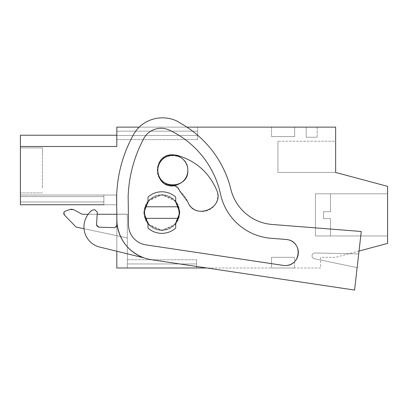 <?xml version="1.0" encoding="UTF-8"?>
<svg xmlns="http://www.w3.org/2000/svg" width="408" height="408" viewBox="0 0 408 408"><rect width="100%" height="100%" fill="white"/><g stroke="black" fill="none" stroke-linecap="round" stroke-linejoin="round"><path stroke-width="0.31" stroke-dasharray="2.04 1.53" d="M116.821 146.487L20.4 146.487L116.821 146.487L20.4 146.487L116.821 146.487L20.4 146.487L116.821 146.487L20.4 146.487L116.821 146.487L20.4 146.487L116.821 146.487L20.4 146.487L116.821 146.487L20.4 146.487L116.821 146.487L20.4 146.487L116.821 146.487L20.4 146.487L116.821 146.487L20.4 146.487L116.821 146.487L20.4 146.487L116.821 146.487L20.4 146.487L116.821 146.487L20.4 146.487L116.821 146.487L20.4 146.487L116.821 146.487L20.4 146.487L116.821 146.487L20.4 146.487L116.821 146.487L20.4 146.487L116.821 146.487L116.821 127.123L335.636 127.123L335.636 172.441L387.6 186.364L387.6 243.392L335.636 257.315L320.627 257.315L320.627 267.995L116.821 267.995L116.821 204.75L20.4 204.75L20.4 135.226L20.4 146.487L20.4 135.226L20.4 146.487L20.4 135.226L20.4 146.487L20.4 135.226L20.4 146.487L20.4 135.226L20.4 146.487L20.4 135.226L20.4 146.487L20.4 135.226L20.4 146.487L20.4 135.226L20.4 146.487L20.4 135.226L20.4 146.487L20.4 135.226L20.4 146.487L20.4 135.226L20.4 146.487L20.4 135.226L20.4 146.487L20.4 135.226L20.4 146.487L20.4 135.226L20.4 146.487L20.4 135.226L20.4 146.487L20.4 135.226L20.4 146.487L20.4 135.226L20.4 146.487L20.4 135.226L116.821 135.226L116.821 146.487L20.4 146.487L116.821 146.487L116.821 135.226L116.821 146.487L116.821 135.226L116.821 146.487L116.821 135.226L116.821 146.487L116.821 135.226L116.821 146.487L116.821 135.226L116.821 146.487L116.821 135.226L116.821 146.487L116.821 135.226L116.821 146.487L116.821 135.226L116.821 146.487L116.821 135.226L116.821 146.487L116.821 135.226L116.821 146.487L116.821 135.226L116.821 146.487L116.821 135.226L116.821 146.487L116.821 135.226L116.821 146.487L116.821 135.226L116.821 146.487L116.821 135.226L116.821 146.487L116.821 135.226L116.821 146.487L116.821 135.226L116.821 146.487L116.821 135.226L20.4 135.226L116.821 135.226M144.534 212.568A17.32 17.32 0 0 1 161.854 195.248A17.32 17.32 0 0 1 179.173 212.568A17.32 17.32 0 0 1 161.854 229.888A17.32 17.32 0 0 1 144.534 212.568L145.523 218.341A17.32 17.32 0 0 0 179.173 212.568A17.32 17.32 0 0 0 145.523 206.795A17.32 17.32 0 0 0 161.854 229.888A17.32 17.32 0 0 0 179.173 212.568M157.809 170.304A15.009 15.009 0 0 1 172.824 155.295A15.009 15.009 0 0 1 187.833 170.304A15.009 15.009 0 0 1 172.824 185.319A15.009 15.009 0 0 1 157.809 170.304A15.009 15.009 0 0 0 172.824 185.319A15.009 15.009 0 0 0 187.833 170.304C188.756 150.945 156.891 150.945 157.809 170.304A15.009 15.009 0 0 1 172.824 155.295A15.009 15.009 0 0 1 187.833 170.304M116.821 131.162L116.821 127.123L197.661 127.123L116.821 127.123L197.661 127.123L116.821 127.123L197.661 127.123L116.821 127.123L197.661 127.123L116.821 127.123L197.661 127.123L116.821 127.123L197.661 127.123L116.821 127.123L197.661 127.123L116.821 127.123L197.661 127.123L116.821 127.123L197.661 127.123L116.821 127.123L197.661 127.123L116.821 127.123L197.661 127.123L116.821 127.123L197.661 127.123L116.821 127.123L197.661 127.123L116.821 127.123L197.661 127.123L116.821 127.123L197.661 127.123L116.821 127.123L197.661 127.123L116.821 127.123L197.661 127.123L116.821 127.123L116.821 131.162L116.821 127.123L116.821 131.162L116.821 127.123L116.821 131.162L116.821 127.123L116.821 131.162L116.821 127.123L116.821 131.162L116.821 127.123L116.821 131.162L116.821 127.123L116.821 131.162L116.821 127.123L116.821 131.162L116.821 127.123L116.821 131.162L116.821 127.123L116.821 131.162L116.821 127.123L116.821 131.162L116.821 127.123L116.821 131.162L116.821 127.123L116.821 131.162L116.821 127.123L116.821 131.162L116.821 127.123L116.821 131.162L116.821 127.123L116.821 131.162L116.821 127.123L116.821 131.162L197.661 131.162L197.661 127.123L197.661 135.492L197.661 131.162L116.821 131.162L197.661 131.162L197.661 135.492L197.661 131.162L116.821 131.162L197.661 131.162L197.661 135.492L197.661 131.162L116.821 131.162L197.661 131.162L197.661 135.492L197.661 131.162L116.821 131.162L197.661 131.162L197.661 135.492L197.661 131.162L116.821 131.162L197.661 131.162L197.661 135.492L197.661 131.162L116.821 131.162L197.661 131.162L197.661 135.492L197.661 131.162L116.821 131.162L197.661 131.162L197.661 135.492L197.661 131.162L116.821 131.162L197.661 131.162L197.661 135.492L197.661 131.162L116.821 131.162L197.661 131.162L197.661 135.492L197.661 131.162L116.821 131.162L197.661 131.162L197.661 135.492L197.661 131.162L116.821 131.162L197.661 131.162L197.661 135.492L197.661 131.162L116.821 131.162L197.661 131.162L197.661 135.492L197.661 131.162L116.821 131.162L197.661 131.162L197.661 135.492L197.661 131.162L116.821 131.162L197.661 131.162L197.661 135.492L197.661 131.162L116.821 131.162L197.661 131.162L197.661 135.492L197.661 131.162L116.821 131.162L197.661 131.162L197.661 135.492L197.661 131.162L116.821 131.162L116.821 135.492L116.821 131.162M116.821 139.592L116.821 135.492L197.661 135.492L197.661 139.592L197.661 135.492L116.821 135.492L197.661 135.492L197.661 139.592L197.661 135.492L116.821 135.492L197.661 135.492L197.661 139.592L197.661 135.492L116.821 135.492L197.661 135.492L197.661 139.592L197.661 135.492L116.821 135.492L197.661 135.492L197.661 139.592L197.661 135.492L116.821 135.492L197.661 135.492L197.661 139.592L197.661 135.492L116.821 135.492L197.661 135.492L197.661 139.592L197.661 135.492L116.821 135.492L197.661 135.492L197.661 139.592L197.661 135.492L116.821 135.492L197.661 135.492L197.661 139.592L197.661 135.492L116.821 135.492L197.661 135.492L197.661 139.592L197.661 135.492L116.821 135.492L197.661 135.492L197.661 139.592L197.661 135.492L116.821 135.492L197.661 135.492L197.661 139.592L197.661 135.492L116.821 135.492L197.661 135.492L197.661 139.592L197.661 135.492L116.821 135.492L197.661 135.492L197.661 139.592L197.661 135.492L116.821 135.492L197.661 135.492L197.661 139.592L197.661 135.492L116.821 135.492L197.661 135.492L197.661 139.592L197.661 135.492L116.821 135.492L197.661 135.492L197.661 139.592L197.661 135.492L116.821 135.492L116.821 139.592L116.821 135.492L116.821 139.592L116.821 135.492L116.821 139.592L116.821 135.492L116.821 139.592L116.821 135.492L116.821 139.592L116.821 135.492L116.821 139.592L116.821 135.492L116.821 139.592L116.821 135.492L116.821 139.592L116.821 135.492L116.821 139.592L116.821 135.492L116.821 139.592L116.821 135.492L116.821 139.592L116.821 135.492L116.821 139.592L116.821 135.492L116.821 139.592L116.821 135.492L116.821 139.592L116.821 135.492L116.821 139.592L116.821 135.492L116.821 139.592L116.821 135.492L116.821 139.592L197.661 139.592L116.821 139.592M116.821 214.715L116.821 204.75L103.862 204.75L103.862 201.96L20.4 201.96L103.862 201.96L103.862 196.6L20.4 196.6L103.862 196.6L103.862 195.029L103.862 201.96L103.862 196.6L20.4 196.6L103.862 196.6L103.862 195.029L103.862 196.6L103.862 195.029L116.821 195.029L116.821 204.75L103.862 204.75L103.862 201.96L20.4 201.96L103.862 201.96L103.862 196.6L20.4 196.6L103.862 196.6L103.862 195.029L103.862 201.96L103.862 196.6L20.4 196.6L103.862 196.6L103.862 195.029L103.862 196.6L103.862 195.029L116.821 195.029L116.821 204.75L103.862 204.75L103.862 201.96L20.4 201.96L103.862 201.96L103.862 196.6L20.4 196.6L103.862 196.6L103.862 195.029L103.862 201.96L103.862 196.6L20.4 196.6L103.862 196.6L103.862 195.029L103.862 196.6L103.862 195.029L116.821 195.029L116.821 204.75L103.862 204.75L103.862 201.96L20.4 201.96L103.862 201.96L103.862 196.6L20.4 196.6L103.862 196.6L103.862 195.029L116.821 195.029L116.821 204.75L103.862 204.75L103.862 195.029L20.4 195.029L116.821 195.029L116.821 204.75L103.862 204.75L103.862 195.029L116.821 195.029L116.821 204.75L103.862 204.75L103.862 195.029L20.4 195.029L116.821 195.029L116.821 204.75L103.862 204.75L103.862 195.029L116.821 195.029L116.821 204.75L103.862 204.75L103.862 195.029L20.4 195.029L116.821 195.029L116.821 204.75L103.862 204.75L103.862 195.029L116.821 195.029L116.821 204.75L103.862 204.75L103.862 195.029L20.4 195.029L116.821 195.029L116.821 204.75L103.862 204.75L103.862 195.029L116.821 195.029L116.821 204.75L103.862 204.75L103.862 195.029L20.4 195.029L116.821 195.029L116.821 204.75L103.862 204.75L103.862 195.029L116.821 195.029L116.821 204.75L103.862 204.75L103.862 195.029L20.4 195.029L116.821 195.029L116.821 204.75L103.862 204.75L103.862 195.029L116.821 195.029L116.821 204.75L103.862 204.75L103.862 195.029L20.4 195.029L116.821 195.029L116.821 204.75L103.862 204.75L103.862 195.029L116.821 195.029L116.821 204.75L103.862 204.75L103.862 195.029L20.4 195.029L116.821 195.029L116.821 204.75L103.862 204.75L103.862 195.029L116.821 195.029L116.821 204.75L103.862 204.75L103.862 195.029L20.4 195.029L116.821 195.029L116.821 204.75L103.862 204.75L103.862 195.029L116.821 195.029L116.821 204.75L103.862 204.75L103.862 195.029L20.4 195.029L116.821 195.029L116.821 204.75L103.862 204.75L103.862 195.029L116.821 195.029L116.821 204.75L103.862 204.75L103.862 195.029L20.4 195.029L116.821 195.029L116.821 204.75L103.862 204.75L103.862 195.029L116.821 195.029L116.821 204.75L103.862 204.75L103.862 195.029L20.4 195.029L116.821 195.029L116.821 204.75L103.862 204.75L103.862 195.029L116.821 195.029L116.821 204.75L103.862 204.75L103.862 195.029L20.4 195.029L116.821 195.029L116.821 204.75L103.862 204.75L103.862 195.029L116.821 195.029L116.821 204.75L103.862 204.75L103.862 195.029L20.4 195.029L116.821 195.029L116.821 204.75L103.862 204.75L103.862 195.029L116.821 195.029L116.821 204.75L103.862 204.75L103.862 195.029L20.4 195.029L116.821 195.029L116.821 204.75L103.862 204.75L103.862 195.029L103.862 204.75L103.862 201.96L20.4 201.96L103.862 201.96L103.862 196.6L20.4 196.6L103.862 196.6L103.862 204.75L103.862 201.96L20.4 201.96L103.862 201.96L103.862 204.75L103.862 195.029L20.4 195.029L103.862 195.029L103.862 204.75L103.862 201.96L20.4 201.96L103.862 201.96L103.862 196.6L20.4 196.6L103.862 196.6L103.862 204.75L103.862 201.96L20.4 201.96L103.862 201.96L103.862 204.75L103.862 195.029L103.862 204.75L103.862 201.96L20.4 201.96L103.862 201.96L103.862 196.6L20.4 196.6L103.862 196.6L103.862 204.75L103.862 201.96L20.4 201.96L103.862 201.96L103.862 204.75L103.862 195.029L20.4 195.029L103.862 195.029L103.862 204.75L103.862 201.96L20.4 201.96L103.862 201.96L103.862 196.6L20.4 196.6L103.862 196.6L103.862 204.75L103.862 201.96L20.4 201.96L103.862 201.96L103.862 204.75L103.862 195.029L103.862 204.75L103.862 201.96L20.4 201.96L103.862 201.96L103.862 196.6L20.4 196.6L103.862 196.6L20.4 196.6L103.862 196.6L103.862 204.75L103.862 201.96L20.4 201.96L103.862 201.96L103.862 196.6L103.862 204.75L103.862 201.96L20.4 201.96L103.862 201.96L103.862 204.75L103.862 195.029L20.4 195.029L20.4 196.6L20.4 195.029L103.862 195.029L103.862 201.96L20.4 201.96L20.4 195.029L20.4 201.96L103.862 201.96L103.862 204.75L103.862 201.96L103.862 204.75L20.4 204.75L103.862 204.75L20.4 204.75L103.862 204.75L20.4 204.75L103.862 204.75L20.4 204.75L103.862 204.75L20.4 204.75L103.862 204.75L20.4 204.75L103.862 204.75L20.4 204.75L103.862 204.75L20.4 204.75L103.862 204.75L20.4 204.75L103.862 204.75L20.4 204.75L103.862 204.75L20.4 204.75L103.862 204.75L20.4 204.75L103.862 204.75L20.4 204.75L103.862 204.75L20.4 204.75L103.862 204.75L20.4 204.75L103.862 204.75L20.4 204.75L103.862 204.75L20.4 204.75L103.862 204.75L20.4 204.75L20.4 195.029L20.4 204.75L20.4 195.029L20.4 204.75L20.4 195.029L20.4 204.75L20.4 195.029L20.4 204.75L20.4 195.029L20.4 204.75L20.4 195.029L20.4 204.75L20.4 195.029L20.4 204.75L20.4 195.029L20.4 204.75L20.4 195.029L20.4 204.75L20.4 195.029L20.4 204.75L20.4 195.029L20.4 204.75L20.4 195.029L20.4 204.75L20.4 195.029L20.4 204.75L20.4 195.029L20.4 204.75L20.4 195.029L20.4 204.75L20.4 195.029L20.4 204.75L20.4 196.6L20.4 204.75L20.4 201.96L20.4 204.75L103.862 204.75L103.862 195.029L116.821 195.029L116.821 204.75L116.612 196.493A36.95 36.95 0 0 1 116.729 193.076L117.086 188.654A132.794 132.794 0 0 1 133.788 134.156A31.176 31.176 0 0 1 143.917 123.359A34.022 34.022 0 0 1 176.679 120.936A40.418 40.418 0 0 1 177.317 121.309L183.32 124.899A103.923 103.923 0 0 1 230.897 189.394A46.191 46.191 0 0 0 272.141 224.466L361.264 231.484L272.141 224.466L361.264 231.484L358.709 253.893L314.961 252.991A2.887 2.887 0 0 0 314.313 258.697L357.143 267.658L314.313 258.697A2.887 2.887 0 0 1 314.961 252.991L358.709 253.893L357.143 267.658L314.313 258.697L357.143 267.658L354.588 290.068L361.264 231.484L354.588 290.068L151.322 259.692A40.418 40.418 0 0 1 116.882 220.187A40.418 40.418 0 0 0 151.322 259.692A40.418 40.418 0 0 1 116.882 220.187L116.612 196.493A36.95 36.95 0 0 1 116.729 193.076L117.086 188.654A132.794 132.794 0 0 1 133.788 134.156A31.176 31.176 0 0 1 139.21 127.123L186.864 127.123M317.164 127.123L306.194 127.123L306.194 137.226L317.164 137.226L306.194 137.226L306.194 127.123L306.194 137.226L317.164 137.226L306.194 137.226L306.194 127.123L306.194 137.226L306.194 127.123L306.194 137.226L317.164 137.226L306.194 137.226L317.164 137.226L306.194 137.226L306.194 127.123L306.194 137.226L317.164 137.226L306.194 137.226L306.194 127.123L306.194 137.226L317.164 137.226L306.194 137.226L306.194 127.123L306.194 137.226L317.164 137.226L306.194 137.226L306.194 127.123L306.194 137.226L306.194 127.123L306.194 137.226L317.164 137.226L306.194 137.226L317.164 137.226L306.194 137.226L306.194 127.123L306.194 137.226L306.194 127.123L306.194 137.226L317.164 137.226L306.194 137.226L317.164 137.226L306.194 137.226L306.194 127.123L306.194 137.226L317.164 137.226L306.194 137.226L306.194 127.123L306.194 137.226L317.164 137.226L306.194 137.226L306.194 127.123L306.194 137.226L317.164 137.226L306.194 137.226L306.194 127.123L306.194 137.226L317.164 137.226L306.194 137.226L306.194 127.123L306.194 137.226L317.164 137.226L306.194 137.226L306.194 127.123L306.194 137.226L317.164 137.226L306.194 137.226L306.194 127.123L306.194 137.226L306.194 127.123L317.164 127.123L306.194 127.123L317.164 127.123L306.194 127.123L317.164 127.123L306.194 127.123L317.164 127.123L306.194 127.123L317.164 127.123L306.194 127.123L317.164 127.123L306.194 127.123L317.164 127.123L306.194 127.123L317.164 127.123L306.194 127.123L317.164 127.123L306.194 127.123L317.164 127.123L306.194 127.123L317.164 127.123L306.194 127.123L317.164 127.123L306.194 127.123L317.164 127.123L306.194 127.123L317.164 127.123L306.194 127.123L317.164 127.123L306.194 127.123L317.164 127.123L306.194 127.123L317.164 127.123L306.194 127.123L317.164 127.123L317.164 137.226L306.194 137.226L317.164 137.226L317.164 127.123M294.647 127.123L271.55 127.123L294.647 127.123L271.55 127.123L294.647 127.123L271.55 127.123L294.647 127.123L271.55 127.123L294.647 127.123L271.55 127.123L294.647 127.123L271.55 127.123L294.647 127.123L271.55 127.123L294.647 127.123L271.55 127.123L294.647 127.123L271.55 127.123L294.647 127.123L271.55 127.123L294.647 127.123L271.55 127.123L294.647 127.123L271.55 127.123L294.647 127.123L271.55 127.123L294.647 127.123L271.55 127.123L294.647 127.123L271.55 127.123L294.647 127.123L271.55 127.123L294.647 127.123L271.55 127.123L294.647 127.123L271.55 127.123L294.647 127.123L294.647 136.604L271.55 136.604L294.647 136.604L271.55 136.604L294.647 136.604L271.55 136.604L294.647 136.604L271.55 136.604L294.647 136.604L271.55 136.604L294.647 136.604L271.55 136.604L294.647 136.604L271.55 136.604L294.647 136.604L271.55 136.604L294.647 136.604L271.55 136.604L294.647 136.604L271.55 136.604L294.647 136.604L271.55 136.604L294.647 136.604L271.55 136.604L294.647 136.604L271.55 136.604L294.647 136.604L271.55 136.604L294.647 136.604L271.55 136.604L294.647 136.604L271.55 136.604L294.647 136.604L271.55 136.604L294.647 136.604L271.55 136.604L294.647 136.604L294.647 127.123M335.636 141.229L335.636 172.441L277.904 172.441L277.904 141.229L277.904 172.441L335.636 172.441L277.904 172.441L277.904 141.229L277.904 172.441L335.636 172.441L277.904 172.441L277.904 141.229L277.904 172.441L335.636 172.441L277.904 172.441L277.904 141.229L277.904 172.441L335.636 172.441L277.904 172.441L277.904 141.229L277.904 172.441L335.636 172.441L277.904 172.441L277.904 141.229L277.904 172.441L335.636 172.441L277.904 172.441L277.904 141.229L277.904 172.441L335.636 172.441L277.904 172.441L277.904 141.229L277.904 172.441L335.636 172.441L277.904 172.441L277.904 141.229L277.904 172.441L335.636 172.441L277.904 172.441L277.904 141.229L277.904 172.441L335.636 172.441L277.904 172.441L277.904 141.229L277.904 172.441L335.636 172.441L277.904 172.441L277.904 141.229L277.904 172.441L335.636 172.441L277.904 172.441L277.904 141.229L277.904 172.441L335.636 172.441L277.904 172.441L277.904 141.229L277.904 172.441L335.636 172.441L277.904 172.441L277.904 141.229L277.904 172.441L335.636 172.441L277.904 172.441L277.904 141.229L277.904 172.441L335.636 172.441L277.904 172.441L277.904 141.229L277.904 172.441L335.636 172.441L277.904 172.441L277.904 141.229L277.904 172.441L335.636 172.441L335.636 141.229L335.636 172.441L335.636 141.229L335.636 172.441L335.636 141.229L335.636 172.441L335.636 141.229L335.636 172.441L335.636 141.229L335.636 172.441L335.636 141.229L335.636 172.441L335.636 141.229L335.636 172.441L335.636 141.229L335.636 172.441L335.636 141.229L335.636 172.441L335.636 141.229L335.636 172.441L335.636 141.229L335.636 172.441L335.636 141.229L335.636 172.441L335.636 141.229L335.636 172.441L335.636 141.229L335.636 172.441L335.636 141.229L335.636 172.441L335.636 141.229L335.636 172.441L335.636 141.229L335.636 172.441L335.636 141.229L277.904 141.229L335.636 141.229M387.6 235.951L387.6 193.805L387.6 235.951L387.6 193.805L387.6 235.951L387.6 193.805L387.6 235.951L387.6 193.805L387.6 235.951L387.6 193.805L387.6 235.951L387.6 193.805L387.6 235.951L387.6 193.805L387.6 235.951L387.6 193.805L387.6 235.951L387.6 193.805L387.6 235.951L387.6 193.805L387.6 235.951L387.6 193.805L387.6 235.951L387.6 193.805L387.6 235.951L387.6 193.805L387.6 235.951L387.6 193.805L387.6 235.951L387.6 193.805L387.6 235.951L387.6 193.805L387.6 235.951L387.6 193.805L387.6 235.951L387.6 193.805L387.6 235.951L315.43 235.951L315.43 193.805L315.43 235.951L387.6 235.951L315.43 235.951L315.43 193.805L387.6 193.805L315.43 193.805L315.43 235.951L315.43 193.805L315.43 235.951L387.6 235.951L315.43 235.951L315.43 193.805L387.6 193.805L315.43 193.805L315.43 235.951L315.43 193.805L315.43 235.951L315.43 193.805L387.6 193.805L315.43 193.805L315.43 235.951L387.6 235.951L315.43 235.951L315.43 193.805L315.43 235.951L387.6 235.951L315.43 235.951L315.43 193.805L387.6 193.805L315.43 193.805L315.43 235.951L315.43 193.805L387.6 193.805L315.43 193.805L315.43 235.951L387.6 235.951L315.43 235.951L315.43 193.805L315.43 235.951L315.43 193.805L315.43 235.951L387.6 235.951L315.43 235.951L315.43 193.805L387.6 193.805L315.43 193.805L315.43 235.951L315.43 193.805L315.43 235.951L387.6 235.951L315.43 235.951L315.43 193.805L387.6 193.805L315.43 193.805L315.43 235.951L315.43 193.805L387.6 193.805L315.43 193.805L315.43 235.951L315.43 193.805L315.43 235.951L387.6 235.951L315.43 235.951L315.43 193.805L387.6 193.805L315.43 193.805L315.43 235.951L315.43 193.805L315.43 235.951L387.6 235.951M359.035 251.048L335.636 257.315L320.627 257.315L320.627 267.995L206.887 267.995M127.327 267.995L196.595 267.995L196.595 259.753L196.595 267.995L196.595 263.956L127.327 263.956L196.595 263.956L196.595 259.753L196.595 267.995L196.595 263.956L127.327 263.956L196.595 263.956L196.595 259.753L196.595 267.995L196.595 263.956L127.327 263.956L196.595 263.956L196.595 259.753L196.595 267.995L196.595 263.956L127.327 263.956L196.595 263.956L196.595 259.753L196.595 267.995L196.595 263.956L127.327 263.956L196.595 263.956L196.595 259.753L196.595 267.995L196.595 263.956L127.327 263.956L196.595 263.956L196.595 259.753L196.595 267.995L196.595 263.956L127.327 263.956L196.595 263.956L196.595 259.753L196.595 267.995L196.595 263.956L127.327 263.956L196.595 263.956L196.595 259.753L196.595 267.995L196.595 263.956L127.327 263.956L196.595 263.956L196.595 259.753L196.595 267.995L196.595 263.956L127.327 263.956L196.595 263.956L196.595 259.753L196.595 267.995L196.595 263.956L127.327 263.956L196.595 263.956L196.595 259.753L196.595 267.995L196.595 263.956L127.327 263.956L196.595 263.956L196.595 259.753L196.595 267.995L196.595 263.956L127.327 263.956L196.595 263.956L196.595 259.753L196.595 267.995L196.595 263.956L127.327 263.956L196.595 263.956L196.595 259.753L196.595 267.995L196.595 263.956L127.327 263.956L196.595 263.956L196.595 259.753L196.595 267.995L196.595 263.956L127.327 263.956L196.595 263.956L196.595 259.753L196.595 267.995L116.821 267.995L127.327 267.995L127.327 263.956L196.595 263.956L127.327 263.956L127.327 259.753L127.327 267.995L127.327 214.185L127.327 267.995M294.647 267.995L271.55 267.995L294.647 267.995L271.55 267.995L294.647 267.995L271.55 267.995L294.647 267.995L271.55 267.995L294.647 267.995L271.55 267.995L294.647 267.995L271.55 267.995L294.647 267.995L271.55 267.995L294.647 267.995L271.55 267.995L294.647 267.995L271.55 267.995L294.647 267.995L271.55 267.995L294.647 267.995L271.55 267.995L294.647 267.995L271.55 267.995L294.647 267.995L271.55 267.995L294.647 267.995L271.55 267.995L294.647 267.995L271.55 267.995L294.647 267.995L271.55 267.995L294.647 267.995L271.55 267.995L294.647 267.995L271.55 267.995L294.647 267.995L294.647 257.315L271.55 257.315L294.647 257.315L271.55 257.315L294.647 257.315L271.55 257.315L294.647 257.315L271.55 257.315L294.647 257.315L271.55 257.315L294.647 257.315L271.55 257.315L294.647 257.315L271.55 257.315L294.647 257.315L271.55 257.315L294.647 257.315L271.55 257.315L294.647 257.315L271.55 257.315L294.647 257.315L271.55 257.315L294.647 257.315L271.55 257.315L294.647 257.315L271.55 257.315L294.647 257.315L271.55 257.315L294.647 257.315L271.55 257.315L294.647 257.315L271.55 257.315L294.647 257.315L271.55 257.315L294.647 257.315L271.55 257.315L294.647 257.315L294.647 267.995M116.821 214.185L116.821 267.995L116.821 214.185L127.327 214.185L116.821 214.185M99.807 247.095A20.782 20.782 0 0 1 88.75 213.614A20.782 20.782 0 0 0 99.807 247.095A20.782 20.782 0 0 1 88.75 213.614L90.841 211.099A3.463 3.463 0 0 1 93.187 209.865L94.794 209.717L97.308 212.16L94.794 209.717L97.308 212.16L96.512 224.726A2.31 2.31 0 0 0 98.751 227.185L114.872 227.644A2.31 2.31 0 0 0 117.229 225.032L114.872 227.644A2.31 2.31 0 0 0 117.229 225.032A40.418 40.418 0 0 0 143.912 257.856L99.807 247.095L143.912 257.856C128.857 251.925 119.962 240.98 117.229 225.032A40.418 40.418 0 0 0 143.912 257.856L116.821 251.246L116.821 226.68M116.821 195.029L116.821 204.75L116.821 195.029L103.862 195.029L116.821 195.029M20.4 188.103L20.4 147.905L20.4 188.103M178.184 206.795L145.523 206.795A17.32 17.32 0 0 1 175.71 202.179A17.32 17.32 0 0 0 147.997 202.179L147.997 197.079A20.782 20.782 0 0 1 175.71 197.079A20.782 20.782 0 0 0 147.997 197.079A20.782 20.782 0 0 1 175.71 197.079L175.71 202.179M271.55 127.123L271.55 136.604L271.55 127.123M65.193 211.211L69.508 209.641L65.193 211.211L64.337 214.914L76.026 227.021L64.337 214.914A2.27 2.27 0 0 1 65.193 211.211A2.27 2.27 0 0 0 64.337 214.914L76.026 227.021L127.327 237.925L127.327 214.256L82.176 214.256L127.327 214.256L116.816 214.256L116.882 220.187L116.612 196.493A36.95 36.95 0 0 1 116.729 193.076L117.086 188.654A132.794 132.794 0 0 1 133.788 134.156A31.176 31.176 0 0 1 143.917 123.359A34.022 34.022 0 0 1 176.679 120.936A40.418 40.418 0 0 1 177.317 121.309L183.32 124.899A103.923 103.923 0 0 1 230.897 189.394A46.191 46.191 0 0 0 272.141 224.466A46.191 46.191 0 0 1 230.897 189.394A103.923 103.923 0 0 0 183.32 124.899M84.033 228.72L127.327 237.925L76.026 227.021L127.327 237.925L127.327 214.256L82.176 214.256L74.215 209.977L82.176 214.256M127.327 237.925L127.327 214.256L127.327 237.925M271.55 267.995L271.55 257.315L271.55 267.995M116.703 204.75L103.862 204.75L103.862 195.029L103.862 201.96L103.862 195.029L103.862 201.96L103.862 196.6L103.862 201.96L103.862 196.6L20.4 196.6L103.862 196.6L20.4 196.6L103.862 196.6L20.4 196.6L103.862 196.6L20.4 196.6L103.862 196.6L20.4 196.6L103.862 196.6L103.862 201.96L20.4 201.96L103.862 201.96L20.4 201.96L103.862 201.96L103.862 204.75M42.458 188.103L42.458 152.745L42.458 188.103M42.458 147.91L42.458 152.745L42.458 147.91L42.458 152.745L42.458 147.91L42.458 152.745L42.458 147.91L42.458 152.745L42.458 147.91L42.458 152.745L42.458 147.91L42.458 152.745L42.458 147.91L42.458 152.745L42.458 147.91L42.458 152.745L42.458 147.91L42.458 152.745L42.458 147.91L20.4 147.905L42.458 147.905M178.184 218.341L145.523 218.341M175.71 222.962L175.71 228.062A20.782 20.782 0 0 1 147.997 228.062A20.782 20.782 0 0 0 175.71 228.062L175.71 222.962L175.71 228.062A20.782 20.782 0 0 1 147.997 228.062L147.997 222.962A17.32 17.32 0 0 0 175.71 222.962M127.327 259.753L196.595 259.753L127.327 259.753M69.508 209.641A5.773 5.773 0 0 1 74.215 209.977A5.773 5.773 0 0 0 69.508 209.641L74.215 209.977M97.308 212.16L96.512 224.726A2.31 2.31 0 0 0 98.751 227.185L96.512 224.726L97.175 214.256L88.24 214.256M315.43 235.951L315.43 193.805L315.43 235.951L330.439 235.951L330.439 218.632L330.439 235.951L330.439 218.632L330.439 235.951L330.439 218.632L330.439 235.951L330.439 218.632L330.439 235.951L330.439 218.632L330.439 235.951L330.439 218.632L330.439 235.951L330.439 218.632L330.439 235.951L330.439 218.632L330.439 235.951L330.439 218.632L330.439 235.951L330.439 218.632L330.439 235.951L330.439 218.632L330.439 235.951L330.439 218.632L330.439 235.951L330.439 218.632L330.439 235.951L330.439 218.632L330.439 235.951L330.439 218.632L330.439 235.951L330.439 218.632L330.439 235.951L330.439 218.632L330.439 235.951L330.439 218.632L330.439 235.951L315.43 235.951L315.43 193.805L330.439 193.805L330.439 211.701L330.439 193.805L330.439 211.701L330.439 193.805L330.439 211.701L330.439 193.805L330.439 211.701L330.439 193.805L330.439 211.701L330.439 193.805L330.439 211.701L330.439 193.805L330.439 211.701L330.439 193.805L330.439 211.701L330.439 193.805L330.439 211.701L330.439 193.805L330.439 211.701L330.439 193.805L330.439 211.701L330.439 193.805L330.439 211.701L330.439 193.805L330.439 211.701L330.439 193.805L330.439 211.701L330.439 193.805L330.439 211.701L330.439 193.805L330.439 211.701L330.439 193.805L330.439 211.701L330.439 193.805L330.439 211.701L330.439 193.805L315.43 193.805L315.43 235.951L315.43 193.805L315.43 235.951L330.439 235.951L315.43 235.951L315.43 193.805L330.439 193.805L315.43 193.805L315.43 235.951L315.43 193.805L315.43 235.951L330.439 235.951L315.43 235.951L315.43 193.805L330.439 193.805L315.43 193.805L315.43 235.951L315.43 193.805L315.43 235.951L330.439 235.951L315.43 235.951L315.43 193.805L330.439 193.805L315.43 193.805L315.43 235.951L315.43 193.805L315.43 235.951L330.439 235.951L315.43 235.951L315.43 193.805L330.439 193.805L315.43 193.805L315.43 235.951L315.43 193.805L315.43 235.951L330.439 235.951L315.43 235.951L315.43 193.805L330.439 193.805L315.43 193.805L315.43 235.951L315.43 193.805L315.43 235.951L330.439 235.951L315.43 235.951L315.43 193.805L330.439 193.805L315.43 193.805L315.43 235.951L315.43 193.805L315.43 235.951L330.439 235.951L315.43 235.951L315.43 193.805L330.439 193.805L315.43 193.805L315.43 235.951L315.43 193.805L315.43 235.951L330.439 235.951L315.43 235.951L315.43 193.805L330.439 193.805L315.43 193.805L315.43 235.951M323.513 211.701L330.439 211.701L323.513 211.701L323.513 218.632L323.513 211.701L330.439 211.701L323.513 211.701L323.513 218.632L330.439 218.632L323.513 218.632L323.513 211.701L330.439 211.701L323.513 211.701L323.513 218.632L330.439 218.632L323.513 218.632L323.513 211.701L330.439 211.701L323.513 211.701L323.513 218.632L330.439 218.632L323.513 218.632L323.513 211.701L330.439 211.701L323.513 211.701L323.513 218.632L330.439 218.632L323.513 218.632L323.513 211.701L330.439 211.701L323.513 211.701L323.513 218.632L330.439 218.632L323.513 218.632L323.513 211.701L330.439 211.701L323.513 211.701L323.513 218.632L330.439 218.632L323.513 218.632L323.513 211.701L330.439 211.701L323.513 211.701L323.513 218.632L330.439 218.632L323.513 218.632L323.513 211.701L330.439 211.701L323.513 211.701L323.513 218.632L330.439 218.632L323.513 218.632L323.513 211.701L330.439 211.701L323.513 211.701L323.513 218.632L330.439 218.632L323.513 218.632L323.513 211.701L330.439 211.701L323.513 211.701L323.513 218.632L330.439 218.632L323.513 218.632L323.513 211.701L330.439 211.701L323.513 211.701L323.513 218.632L330.439 218.632L323.513 218.632L323.513 211.701L330.439 211.701L323.513 211.701L323.513 218.632L330.439 218.632L323.513 218.632L323.513 211.701L330.439 211.701L323.513 211.701L323.513 218.632L330.439 218.632L323.513 218.632L323.513 211.701L330.439 211.701L323.513 211.701L323.513 218.632L330.439 218.632L323.513 218.632L323.513 211.701L330.439 211.701L323.513 211.701L323.513 218.632L330.439 218.632L323.513 218.632L323.513 211.701L330.439 211.701L323.513 211.701L323.513 218.632L330.439 218.632L323.513 218.632L323.513 211.701L330.439 211.701L323.513 211.701L323.513 218.632L330.439 218.632L323.513 218.632L323.513 211.701M323.513 218.632L330.439 218.632L323.513 218.632M90.841 211.099L93.187 209.865A3.463 3.463 0 0 0 90.841 211.099L88.75 213.614M286.319 239.486L271.055 238.282L286.319 239.486C302.634 239.945 301.405 266.592 285.121 265.557L145.926 244.876A20.466 20.466 0 0 1 128.484 224.869A20.466 20.466 0 0 0 145.926 244.876A20.466 20.466 0 0 1 128.484 224.869A20.466 20.466 0 0 0 145.926 244.876A20.466 20.466 0 0 1 128.484 224.869L128.153 196.182A132.794 132.794 0 0 1 143.692 138.684A19.686 19.686 0 0 1 169.442 130.142A92.764 92.764 0 0 1 220.57 194.264A92.764 92.764 0 0 0 169.442 130.142A92.764 92.764 0 0 1 220.57 194.264A56.192 56.192 0 0 0 271.055 238.282L286.319 239.486A13.056 13.056 0 0 1 298.335 253.103A13.056 13.056 0 0 1 283.361 265.414L145.926 244.876A20.466 20.466 0 0 1 128.484 224.869L128.153 196.182A132.794 132.794 0 0 1 143.692 138.684A19.686 19.686 0 0 1 169.442 130.142A92.764 92.764 0 0 1 220.57 194.264A92.764 92.764 0 0 0 169.442 130.142A19.686 19.686 0 0 0 143.692 138.684A19.686 19.686 0 0 1 169.442 130.142A92.764 92.764 0 0 1 220.57 194.264A56.192 56.192 0 0 0 271.055 238.282A56.192 56.192 0 0 1 220.57 194.264A56.192 56.192 0 0 0 271.055 238.282L286.319 239.486A13.056 13.056 0 0 1 298.156 254.745A13.056 13.056 0 0 1 283.361 265.414C299.498 268.653 304.128 242.112 287.849 239.695L286.319 239.486C302.634 239.945 301.405 266.592 285.121 265.557L145.926 244.876A20.466 20.466 0 0 1 128.484 224.869L128.153 196.182A132.794 132.794 0 0 1 143.692 138.684A132.794 132.794 0 0 0 128.153 196.182L128.484 224.869L128.153 196.182A132.794 132.794 0 0 1 143.692 138.684A19.686 19.686 0 0 1 169.442 130.142A92.764 92.764 0 0 1 220.57 194.264A56.192 56.192 0 0 0 271.055 238.282L286.319 239.486A13.056 13.056 0 0 1 298.335 253.103A13.056 13.056 0 0 1 283.361 265.414L145.926 244.876L283.361 265.414C299.498 268.653 304.128 242.112 287.849 239.695M216.612 189.944A15.591 15.591 0 0 1 208.162 210.304A15.591 15.591 0 0 1 187.797 201.848A28.075 28.075 0 0 0 179.535 190.76A2.887 2.887 0 0 1 178.464 188.511A2.887 2.887 0 0 0 174.848 185.711A4.621 4.621 0 0 1 174.032 185.849A15.591 15.591 0 0 1 157.279 171.518A15.591 15.591 0 0 1 176.74 155.219A59.252 59.252 0 0 1 216.612 189.944C225.18 208.162 194.591 220.799 187.797 201.848L179.535 190.76L178.464 188.511L174.848 185.711L174.032 185.849C154.066 188.353 151.485 155.387 171.61 154.765L176.74 155.219C195.468 160.548 208.758 172.125 216.612 189.944A15.591 15.591 0 0 1 208.162 210.304A15.591 15.591 0 0 1 187.797 201.848A28.075 28.075 0 0 0 179.535 190.76A2.887 2.887 0 0 1 178.464 188.511A2.887 2.887 0 0 0 174.848 185.711A4.621 4.621 0 0 1 174.032 185.849A15.591 15.591 0 0 1 157.279 171.518A15.591 15.591 0 0 1 176.74 155.219A59.252 59.252 0 0 1 216.612 189.944M143.953 212.568A17.896 17.896 0 0 1 161.854 194.672A17.896 17.896 0 0 1 179.749 212.568A17.896 17.896 0 0 1 161.854 230.469A17.896 17.896 0 0 1 143.953 212.568L149.201 199.92L161.854 194.672L174.502 199.915L179.749 212.568L174.507 225.221L161.854 230.469L149.201 225.221L143.953 212.568A17.896 17.896 0 0 1 161.854 194.672A17.896 17.896 0 0 1 179.749 212.568A17.896 17.896 0 0 1 161.854 230.469A17.896 17.896 0 0 1 143.953 212.568M94.794 209.717L93.187 209.865M143.917 123.359A34.022 34.022 0 0 1 176.679 120.936A40.418 40.418 0 0 1 177.317 121.309M358.709 253.893L314.961 252.991A2.887 2.887 0 0 0 314.313 258.697A2.887 2.887 0 0 1 314.961 252.991L358.709 253.893M271.055 238.282A56.192 56.192 0 0 1 220.57 194.264A56.192 56.192 0 0 0 271.055 238.282M143.692 138.684A19.686 19.686 0 0 1 169.442 130.142A19.686 19.686 0 0 0 143.692 138.684A132.794 132.794 0 0 0 128.153 196.182A132.794 132.794 0 0 1 143.692 138.684M128.153 196.182L128.484 224.869L128.153 196.182M147.997 201.251L161.854 194.672L175.71 201.251M175.71 223.89L161.854 230.469L147.997 223.89M42.458 192.938L20.4 192.938L42.458 192.938"/><path stroke-width="0.61" d="M103.862 204.75L20.4 204.75L20.4 146.487L116.821 146.487L116.821 127.123L139.21 127.123A31.176 31.176 0 0 1 143.917 123.359A34.022 34.022 0 0 1 176.679 120.936A40.418 40.418 0 0 1 177.317 121.309L183.32 124.899A103.923 103.923 0 0 1 230.897 189.394A46.191 46.191 0 0 0 272.141 224.466L361.264 231.484L354.588 290.068L151.322 259.692A40.418 40.418 0 0 1 116.882 220.187L116.612 196.493A36.95 36.95 0 0 1 116.729 193.076L117.086 188.654A132.794 132.794 0 0 1 133.788 134.156A31.176 31.176 0 0 1 143.917 123.359M186.864 127.123L335.636 127.123L335.636 172.441L387.6 186.364L387.6 243.392L359.035 251.048M206.887 267.995L116.821 267.995L116.821 251.246L99.807 247.095A20.782 20.782 0 0 1 88.75 213.614L90.841 211.099L93.187 209.865L94.794 209.717L97.308 212.16L97.175 214.256L116.816 214.256L116.703 204.75M116.821 226.68L116.821 214.715M116.821 135.226L20.4 135.226L20.4 146.487L116.821 146.487M144.534 212.568A17.32 17.32 0 0 1 145.523 206.795A17.32 17.32 0 0 0 147.997 222.962L147.997 228.062A20.782 20.782 0 0 0 175.71 228.062L175.71 222.962A17.32 17.32 0 0 0 179.173 212.568L178.184 206.795A17.32 17.32 0 0 0 175.71 202.179A17.32 17.32 0 0 1 179.173 212.568M172.778 185.319A15.009 15.009 0 0 1 157.809 170.304C156.891 189.669 188.756 189.669 187.833 170.304A15.009 15.009 0 0 1 172.87 185.319M175.71 202.179L175.71 197.079A20.782 20.782 0 0 0 147.997 197.079L147.997 202.179A17.32 17.32 0 0 0 145.523 206.795L178.184 206.795M187.833 170.304A15.009 15.009 0 0 0 172.824 155.295A15.009 15.009 0 0 0 157.809 170.304M74.215 209.977L82.176 214.256L74.215 209.977A5.773 5.773 0 0 0 69.508 209.641L65.193 211.211L69.508 209.641M84.033 228.72L76.026 227.021L64.337 214.914A2.27 2.27 0 0 1 65.193 211.211M88.24 214.256L82.176 214.256M178.184 218.341L145.523 218.341M88.75 213.614L90.841 211.099M97.308 212.16L96.512 224.726L98.751 227.185L114.872 227.644L117.229 225.032C119.962 240.98 128.857 251.925 143.912 257.856L99.807 247.095M93.187 209.865L94.794 209.717M177.317 121.309L183.32 124.899M128.153 196.182A132.794 132.794 0 0 1 143.692 138.684A19.686 19.686 0 0 1 169.442 130.142A92.764 92.764 0 0 1 220.57 194.264A56.192 56.192 0 0 0 271.055 238.282L286.319 239.486A13.056 13.056 0 0 1 298.156 254.745A13.056 13.056 0 0 1 283.361 265.414L145.926 244.876A20.466 20.466 0 0 1 128.484 224.869L128.153 196.182M287.849 239.695L286.319 239.486M147.997 223.89L143.953 212.568L147.997 201.251M175.71 201.251L179.749 212.568L175.71 223.89M174.032 185.849C154.066 188.353 151.485 155.387 171.61 154.765L176.74 155.219C195.468 160.548 208.758 172.125 216.612 189.944C225.18 208.162 194.591 220.799 187.797 201.848L179.535 190.76L178.464 188.511L174.848 185.711L174.032 185.849"/></g></svg>
